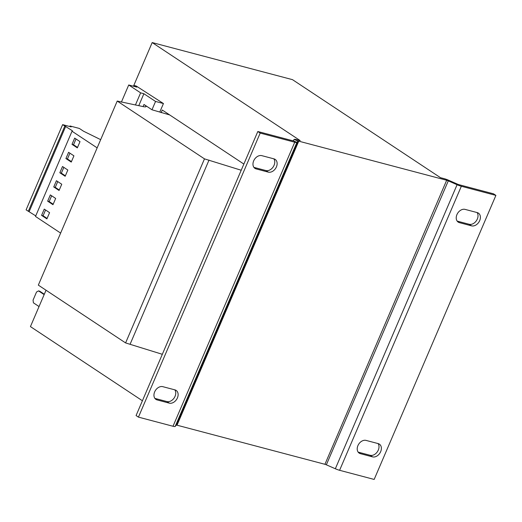 <?xml version="1.0" encoding="UTF-8"?>
<svg xmlns="http://www.w3.org/2000/svg" width="522" height="522" viewBox="0 0 522 522"><rect width="100%" height="100%" fill="white"/><g stroke="black" fill="none" stroke-linecap="round" stroke-linejoin="round"><path stroke-width="0.78" d="M457.246 221.211L459.399 222.64A7.308 5.357 -56.5 0 1 458.205 222.104A7.308 5.357 -56.5 0 1 456.933 214.607A7.308 5.357 -56.5 0 1 465.082 209.387L477.212 212.591A7.308 5.357 -56.5 0 1 478.413 213.126A7.308 5.357 -56.5 0 1 479.3 221.419A7.308 5.357 -56.5 0 1 471.536 225.85L469.167 224.277L457.168 221.106M358.229 452.235L360.382 453.657A7.308 5.357 -56.5 0 1 359.188 453.122A7.308 5.357 -56.5 0 1 357.916 445.625A7.308 5.357 -56.5 0 1 366.066 440.405L378.202 443.609A7.308 5.357 -56.5 0 1 379.396 444.144A7.308 5.357 -56.5 0 1 380.284 452.437A7.308 5.357 -56.5 0 1 372.519 456.867L370.15 455.295L358.151 452.124M253.672 160.874A7.308 5.357 -56.5 0 1 261.822 155.654L273.959 158.858A7.308 5.357 -56.5 0 1 275.153 159.393A7.308 5.357 -56.5 0 1 276.04 167.686A7.308 5.357 -56.5 0 1 268.275 172.116L256.139 168.906A7.308 5.357 -56.5 0 1 254.945 168.371A7.308 5.357 -56.5 0 1 253.672 160.874M154.656 391.892A7.308 5.357 -56.5 0 1 162.805 386.671L174.942 389.875A7.308 5.357 -56.5 0 1 176.136 390.41A7.308 5.357 -56.5 0 1 177.03 398.704A7.308 5.357 -56.5 0 1 169.258 403.134L157.129 399.924A7.308 5.357 -56.5 0 1 155.928 399.389A7.308 5.357 -56.5 0 1 154.656 391.892M65.159 176.286L59.834 172.756L62.509 166.505L67.84 170.035L65.159 176.286M100.674 139.648L83.5 131.198L79.357 128.451L69.994 125.978L71.188 126.905L62.62 124.641L72.421 130.774L72.023 131.237L97.151 147.876M72.023 131.237L35.503 216.447L60.63 233.086M68.597 152.307L73.928 155.83L71.246 162.081L65.916 158.551L68.597 152.307M72.003 144.353L74.685 138.102L80.01 141.632L77.334 147.883L72.003 144.353L73.524 144.751L75.997 138.976M44.148 294.617L38.53 290.898L39.744 291.217L44.311 294.245M38.53 290.898L36.533 292.007L33.049 300.15L33.421 302.825L39.039 306.551M142.415 400.766L30.439 326.602L46.034 290.225M133.462 86.234L152.183 42.563L292.49 79.657L440.496 177.689L444.3 178.694A6.264 1.024 23.2 0 1 448.561 180.234L457.553 184.175A2.088 0.339 -156.8 0 0 458.968 184.69L493.531 193.825L495.9 195.398L374.163 479.437L339.6 470.296A6.264 1.024 23.2 0 1 335.339 468.756L326.348 464.815A2.088 0.339 -156.8 0 0 324.932 464.299L177.017 425.195A2.088 0.339 -156.8 0 0 176.292 425.143L175.183 426.422A6.264 1.024 23.2 0 1 173.004 426.259L138.441 417.124L136.072 415.551L257.816 131.511L292.379 140.653A2.088 0.339 -156.8 0 0 293.103 140.705L294.212 139.426A6.264 1.024 23.2 0 1 296.385 139.589L300.189 140.594L152.183 42.563M169.683 114.931L151.98 109.783L143.987 104.485L143.08 106.599M241.21 170.244L204.48 158.864L117.215 101.066L143.452 106.671A10.44 1.71 23.2 0 0 145.997 106.599A10.44 1.71 23.2 0 0 143.987 104.485M117.215 101.066L38.328 285.123L125.593 342.921L162.322 354.301M134.474 85.562L136.842 87.128L128.725 84.982L140.627 92.864L143.889 93.725L155.549 101.451L163.438 103.539L136.242 86.026L134.474 85.562L134.108 86.404M163.438 103.539L159.869 111.871M128.725 84.982L121.391 102.103M140.627 92.864L135.42 105.007M143.889 93.725L138.754 105.698M155.549 101.451L151.98 109.783M204.48 158.864L125.593 342.921M209.028 160.065L130.141 344.122M243.859 164.065L162.264 110.018L161.128 112.674M138.441 417.124L260.184 133.084L294.741 142.219A6.264 1.024 -156.8 0 0 296.92 142.382L298.029 141.103A2.088 0.339 23.2 0 1 298.754 141.162L446.669 180.26L324.932 464.299M446.669 180.26A2.088 0.339 23.2 0 1 448.091 180.775L457.076 184.723L457.553 184.175M495.9 195.398L461.337 186.256A6.264 1.024 -156.8 0 1 457.076 184.723L335.339 468.756M459.399 222.64L471.536 225.85M360.382 453.657L372.519 456.867M477.082 212.558A7.308 5.357 -56.5 0 1 476.423 220.682A7.308 5.357 -56.5 0 1 469.167 224.277M378.065 443.576A7.308 5.357 -56.5 0 1 377.413 451.7A7.308 5.357 -56.5 0 1 370.15 455.295M260.184 133.084L257.816 131.511M273.822 158.825A7.308 5.357 -56.5 0 1 273.169 166.949A7.308 5.357 -56.5 0 1 265.907 170.544L253.907 167.373M174.805 389.843A7.308 5.357 -56.5 0 1 174.152 397.973A7.308 5.357 -56.5 0 1 166.896 401.562L154.89 398.39M62.62 124.641L26.1 209.857L35.744 215.88M69.994 125.978L69.759 126.533M64.819 126.096L28.292 211.306M65.72 126.337L29.199 211.547M56.422 180.71L53.746 186.954L59.071 190.484L61.753 184.24L56.422 180.71M50.334 194.908L47.659 201.159L52.983 204.689L55.665 198.438L50.334 194.908M49.577 212.643L44.246 209.113L41.571 215.358L46.902 218.888L49.577 212.643M45.564 209.981L43.085 215.762L47.097 218.418M43.085 215.762L41.571 215.358M51.652 195.783L49.172 201.557L47.659 201.159M49.172 201.557L53.185 204.219M57.74 181.578L55.26 187.359L53.746 186.954M55.26 187.359L59.273 190.015M71.449 161.611L67.436 158.956L65.916 158.551M67.436 158.956L69.915 153.174M65.361 175.816L61.348 173.154L59.834 172.756M61.348 173.154L63.828 167.379M77.537 147.413L73.524 144.751M298.754 141.162L177.017 425.195M326.348 464.815L448.561 180.234M461.337 186.256L339.6 470.296M176.292 425.143L298.029 141.103L294.212 139.426M293.103 140.705L296.92 142.382L175.183 426.422M294.741 142.219L173.004 426.259M154.975 398.501L157.129 399.924M169.258 403.134L166.896 401.562M268.275 172.116L265.907 170.544M253.986 167.477L256.139 168.906"/></g></svg>
